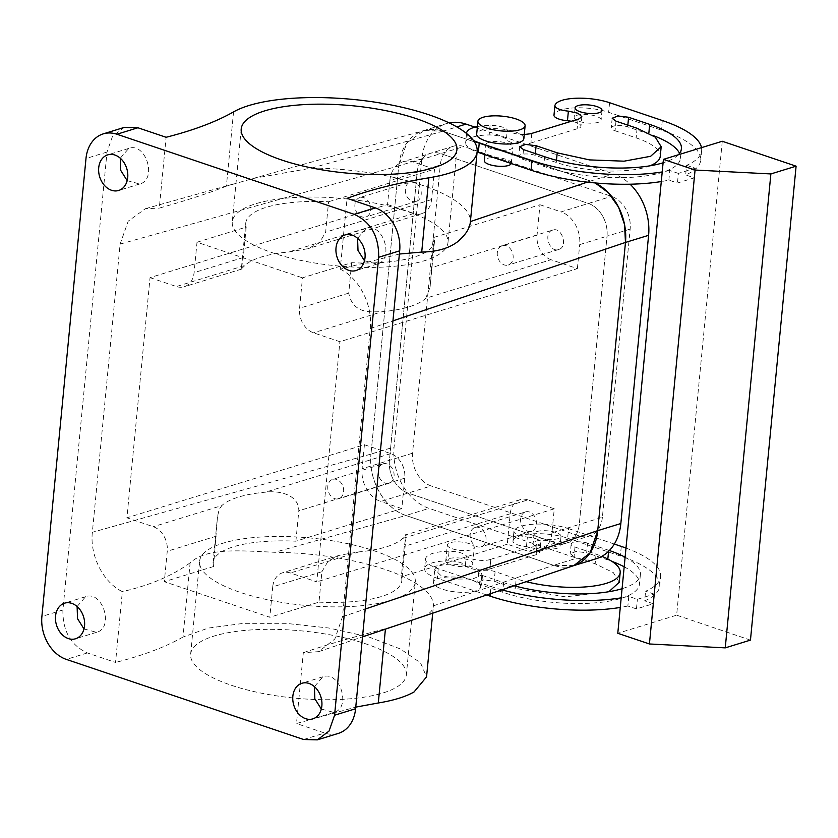 <?xml version="1.0" encoding="UTF-8"?>
<svg xmlns="http://www.w3.org/2000/svg" width="838" height="838" viewBox="0 0 838 838"><rect width="100%" height="100%" fill="white"/><g stroke="black" fill="none" stroke-linecap="round" stroke-linejoin="round"><path stroke-width="0.63" stroke-dasharray="4.19 3.14" d="M551.016 259.728A20.311 15.451 -107.1 0 1 537.053 235.174L539.976 204.755L445.355 233.875A108.353 33.792 -174.5 0 1 447.974 242.611A108.353 33.792 -174.5 0 1 381.919 267.144A108.353 33.792 -174.5 0 1 340.354 266.18A108.353 33.792 -174.5 0 1 234.881 230.586A108.353 33.792 -174.5 0 1 232.273 221.84A108.353 33.792 -174.5 0 1 298.318 197.318A108.353 33.792 -174.5 0 1 339.893 198.271A108.353 33.792 -174.5 0 1 445.355 233.875L434.042 237.353A94.809 29.571 -174.5 0 1 434.493 241.313A94.809 29.571 -174.5 0 1 376.691 262.776A94.809 29.571 -174.5 0 1 351.667 262.703L302.476 277.828L299.554 308.258A20.311 15.451 -107.1 0 0 313.517 332.812L339.882 341.705L577.382 268.631L551.016 259.728L425.735 298.276A94.809 29.571 -174.5 0 1 382.055 311.726L313.517 332.812M351.667 262.703L348.744 293.122C351.059 305.388 358.8 311.642 371.967 311.862L382.055 311.726M434.042 237.353L430.083 287.13L425.735 298.276M389.859 180.537A27.088 20.594 72.9 0 1 402.984 161.765L430.303 153.364A27.088 20.594 72.9 0 1 440.736 153.637L588.391 203.466A27.088 20.594 72.9 0 1 607.016 236.211L579.268 524.41A27.088 20.594 72.9 0 1 566.142 543.181A27.088 20.594 72.9 0 1 555.709 542.909L408.054 493.069A27.088 20.594 72.9 0 1 389.429 460.334L417.177 172.136A27.088 20.594 72.9 0 1 430.303 153.364A27.088 20.594 72.9 0 0 417.177 172.136L440.296 165.013A27.088 20.594 72.9 0 1 453.421 146.252A27.088 20.594 72.9 0 1 463.854 146.524L611.51 196.354A27.088 20.594 72.9 0 1 630.145 229.099L602.386 517.297L579.268 524.41A27.088 20.594 72.9 0 1 566.142 543.181A27.088 20.594 72.9 0 1 555.709 542.909L408.054 493.069A27.088 20.594 72.9 0 1 389.429 460.334L417.177 172.136L389.859 180.537L387.544 204.556L150.044 277.629L126.915 517.8L364.415 444.727L390.78 453.62A20.311 15.451 -107.1 0 1 404.754 478.173L401.821 508.603L295.887 541.191A94.809 29.571 5.5 0 0 214.434 558.475A94.809 29.571 5.5 0 0 213.062 562.581A94.809 29.571 5.5 0 0 213.512 566.54L202.199 570.018A108.353 33.792 5.5 0 0 307.672 605.623L318.985 602.134L321.918 571.715L272.727 586.851A20.311 15.451 72.9 0 1 282.574 572.773A20.311 15.451 72.9 0 1 290.398 572.972L316.764 581.876L339.882 341.705M272.727 586.851L269.794 617.271L164.321 581.677L167.254 551.247A20.311 15.451 72.9 0 0 153.281 526.704L126.915 517.8M150.044 277.629L176.409 286.533A20.311 15.451 72.9 0 0 184.234 286.732A20.311 15.451 72.9 0 0 194.081 272.654L197.014 242.234L302.476 277.828M246.204 227.098A94.809 29.571 -174.5 0 1 245.754 223.138L241.344 268.956L243.271 257.517L246.204 227.098L197.014 242.234M245.754 223.138A94.809 29.571 -174.5 0 1 303.545 201.675A94.809 29.571 -174.5 0 1 328.569 201.759L325.647 232.178L319.372 242.894L307.808 248.708L288.628 251.997A94.809 29.571 5.5 0 0 244.947 265.447L176.409 286.533M387.544 204.556L413.909 213.46A20.311 15.451 72.9 0 0 421.734 213.659A20.311 15.451 72.9 0 0 431.58 199.58L434.513 169.161L328.569 201.759M434.513 169.161L413.417 162.038L440.736 153.637L588.391 203.466A27.088 20.594 72.9 0 1 607.016 236.211L579.697 244.612A27.088 20.594 72.9 0 0 561.072 211.878L611.51 196.354M539.976 204.755L561.072 211.878M577.382 268.631L579.697 244.612M552.682 230.094L552.671 230.104C542.972 232.419 549.299 253.034 558.642 249.514L558.642 249.514C568.353 247.2 562.026 226.574 552.682 230.094L502.234 245.618A10.161 7.72 -107.1 0 0 497.835 257.591A10.161 7.72 -107.1 0 0 508.195 265.038A10.161 7.72 -107.1 0 0 508.205 265.038A10.161 7.72 -107.1 0 0 512.605 253.066A10.161 7.72 -107.1 0 0 502.234 245.618M630.145 229.099L607.016 236.211L579.268 524.41L551.949 532.821L554.264 508.802L316.764 581.876M321.918 571.715L328.192 560.989L339.746 555.175L358.926 551.886A94.809 29.571 5.5 0 0 402.607 538.446L405.163 535.765C406.639 532.046 406.346 535.576 404.283 546.366L401.36 576.795A94.809 29.571 5.5 0 1 401.811 580.755L406.221 534.937L405.163 535.765M406.346 674.915A108.353 33.792 5.5 0 0 309.432 631.726A108.353 33.792 5.5 0 0 192.206 649.46A108.353 33.792 5.5 0 0 190.645 654.143A108.353 33.792 5.5 0 0 287.56 697.342A108.353 33.792 5.5 0 0 404.785 679.597A108.353 33.792 5.5 0 0 406.346 674.915L415.292 582.054A108.353 33.792 5.5 0 1 413.731 586.736A108.353 33.792 5.5 0 1 307.672 605.623L269.794 617.271M415.292 582.054A108.353 33.792 5.5 0 0 412.673 573.307A108.353 33.792 5.5 0 0 307.2 537.713A108.353 33.792 5.5 0 0 201.151 556.589A108.353 33.792 5.5 0 0 199.58 561.282A108.353 33.792 5.5 0 0 202.199 570.018L164.321 581.677M213.512 566.54L217.482 516.763L219.158 509.399L221.819 505.607L153.281 526.704M295.887 541.191L298.82 510.771C298.82 493.907 277.629 490.44 265.499 492.168A94.809 29.571 5.5 0 0 221.819 505.607M364.415 444.727L362.1 468.746A27.088 20.594 72.9 0 0 380.735 501.48L431.172 485.956A27.088 20.594 72.9 0 1 412.547 453.222L440.296 165.013M241.334 268.956L244.947 265.447M554.264 508.802L527.888 499.898L402.607 538.446M399.38 254.04L340.238 269.187L347.058 198.355M470.348 222.154L470.411 221.557M233.551 111.894L226.396 186.141L252.804 178.557L311.778 168.029A128.664 40.13 -174.5 0 1 470.39 221.557M226.396 186.141C209.186 193.033 186.822 200.355 159.293 208.107L166.113 137.275M124.244 127.407L112.533 136.206L107.013 152.045L62.913 609.97C62.588 630.941 70.738 645.27 87.362 652.938L115.539 662.449L122.358 591.618C103.367 582.661 89.687 555.636 92.358 532.287L120.106 244.088L128.224 221.138L145.424 208.693L159.293 208.107M127.177 180.641L139.705 183.993C157.502 179.751 145.906 141.936 128.769 148.389L120.274 158.214M84.01 628.961L96.538 632.313C114.335 628.06 102.739 590.256 85.602 596.708L77.106 606.523M338.363 733.386A35.552 27.036 72.9 0 1 324.673 733.03L296.495 723.519L355.752 707.115M340.238 269.187C359.23 278.132 372.92 305.168 370.249 328.517L342.501 616.716L334.854 638.985L318.629 651.66L303.314 652.687L296.495 723.519M364.478 260.744L377.016 264.085C394.803 259.843 383.207 222.039 366.07 228.491L357.575 238.306M321.31 709.053L333.849 712.405C351.635 708.162 340.039 670.348 322.902 676.8L314.407 686.626M402.984 161.765A27.088 20.594 72.9 0 1 413.417 162.038M416.256 201.466A10.161 7.72 72.9 0 1 405.896 194.018A10.161 7.72 72.9 0 1 410.295 182.045A10.161 7.72 72.9 0 1 410.295 182.035A10.161 7.72 72.9 0 1 420.666 189.482A10.161 7.72 72.9 0 1 416.266 201.455A10.161 7.72 72.9 0 1 416.256 201.466M573.862 565.587L553.53 565.315L405.917 515.496A50.793 38.621 72.9 0 1 370.972 454.102C367.955 479.598 384.715 509.022 405.917 515.496L429.014 508.373A50.793 38.621 72.9 0 1 394.09 446.989L421.839 158.791A50.793 38.621 72.9 0 1 446.455 123.595A50.793 38.621 72.9 0 1 449.158 122.903M120.106 244.088L398.72 165.903L370.972 454.102L92.358 532.287M587.281 182.139L590.528 181.05L442.893 131.22A50.793 38.621 72.9 0 0 423.337 130.707A50.793 38.621 72.9 0 0 398.72 165.903L406.839 142.952L424.038 130.508L442.925 131.22L590.528 181.05A50.793 38.621 72.9 0 1 595.137 182.946L590.528 181.05L613.667 173.937A50.793 38.621 72.9 0 1 630.082 184.203M551.949 532.821A27.088 20.594 72.9 0 1 538.824 551.593A27.088 20.594 72.9 0 1 528.39 551.32L578.828 535.796L431.172 485.956M527.888 499.898A20.311 15.451 72.9 0 0 520.073 499.699A20.311 15.451 72.9 0 0 510.227 513.778L507.294 544.197L528.39 551.32M525.541 511.892A10.161 7.72 72.9 0 1 535.911 519.34A10.161 7.72 72.9 0 1 531.512 531.313A10.161 7.72 72.9 0 1 531.502 531.313A10.161 7.72 72.9 0 1 521.142 523.876A10.161 7.72 72.9 0 1 525.541 511.892L475.094 527.416A10.161 7.72 -107.1 0 0 475.094 527.416A10.161 7.72 -107.1 0 0 470.694 539.389A10.161 7.72 -107.1 0 0 481.064 546.837A10.161 7.72 -107.1 0 0 481.075 546.837A10.161 7.72 -107.1 0 0 485.464 534.864A10.161 7.72 -107.1 0 0 475.104 527.416M318.985 602.134A94.809 29.571 5.5 0 0 400.438 584.851A94.809 29.571 5.5 0 0 401.811 580.755M507.294 544.197L401.36 576.795M401.821 508.603L380.735 501.48M383.165 463.833A10.161 7.72 72.9 0 1 393.525 471.281A10.161 7.72 72.9 0 1 389.136 483.254A10.161 7.72 72.9 0 1 389.125 483.254A10.161 7.72 72.9 0 1 378.755 475.816A10.161 7.72 72.9 0 1 383.155 463.843A10.161 7.72 72.9 0 1 383.165 463.833L332.717 479.357A10.161 7.72 -107.1 0 0 328.318 491.34A10.161 7.72 -107.1 0 0 338.678 498.778A10.161 7.72 -107.1 0 0 338.688 498.778A10.161 7.72 -107.1 0 0 343.088 486.805A10.161 7.72 -107.1 0 0 332.717 479.357M511.232 163.515A13.544 4.221 5.5 0 0 511.295 163.253A13.544 4.221 5.5 0 0 499.176 157.858A13.544 4.221 5.5 0 0 484.521 160.068A13.544 4.221 5.5 0 0 484.333 160.655M303.314 652.687C326.192 644.935 353.563 636.953 385.449 628.741L421.242 616.894C429.066 614.589 433.12 610.902 433.393 605.832A128.664 40.13 5.5 0 0 274.78 552.294C238.139 550.556 206.892 547.706 190.132 562.811L182.977 637.058L208.128 628.112L243.659 623.346L285.475 623.315L328.8 628.008L368.636 636.901L400.417 648.968L420.498 662.816L426.563 676.863M182.977 637.058C165.442 647.009 142.963 655.473 115.539 662.449M190.132 562.811C172.356 575.769 149.761 585.374 122.358 591.618M432.701 613.196L433.393 605.832L553.53 565.315L405.896 515.485L274.78 552.294M359.858 197.559A10.161 7.72 -107.1 0 0 359.848 197.559A10.161 7.72 -107.1 0 0 355.448 209.542A10.161 7.72 -107.1 0 0 365.818 216.979L365.818 216.979A10.161 7.72 -107.1 0 0 370.218 205.006A10.161 7.72 -107.1 0 0 359.858 197.559L410.295 182.045M447.523 544.344A13.544 4.221 5.5 0 0 447.324 544.93A13.544 4.221 5.5 0 0 459.444 550.325A13.544 4.221 5.5 0 0 474.099 548.115A13.544 4.221 5.5 0 0 474.287 547.528A13.544 4.221 5.5 0 0 462.178 542.123A13.544 4.221 5.5 0 0 447.523 544.344M488.805 142.387A13.544 4.221 5.5 0 0 486.061 144.063A13.544 4.221 5.5 0 0 485.872 144.649A13.544 4.221 5.5 0 0 494.703 149.52A13.544 4.221 5.5 0 0 509.902 149.51A13.544 4.221 5.5 0 0 512.636 147.834A13.544 4.221 5.5 0 0 512.835 147.247A13.544 4.221 5.5 0 0 503.994 142.366A13.544 4.221 5.5 0 0 488.805 142.387M445.984 560.35A13.544 4.221 5.5 0 0 445.785 560.936A13.544 4.221 5.5 0 0 454.625 565.818A13.544 4.221 5.5 0 0 469.814 565.797A13.544 4.221 5.5 0 0 472.548 564.121A13.544 4.221 5.5 0 0 472.747 563.534A13.544 4.221 5.5 0 0 463.906 558.663A13.544 4.221 5.5 0 0 448.718 558.674A13.544 4.221 5.5 0 0 445.984 560.35M531.784 133.41L530.863 143.015A13.544 4.221 -174.5 0 1 530.077 143.298A13.544 4.221 -174.5 0 1 516.533 143.612A13.544 4.221 -174.5 0 1 506.382 139.548A13.544 4.221 -174.5 0 0 489.162 134.949A33.855 10.559 -174.5 0 0 465.645 142.701A33.855 10.559 -174.5 0 0 477.105 151.982M530.863 143.015L577.099 128.79A13.544 4.221 -174.5 0 0 577.99 128.549A13.544 4.221 -174.5 0 0 580.933 126.287A13.544 4.221 -174.5 0 0 571.359 121.269M554.945 105.389L554.023 114.995A33.855 10.559 -174.5 0 1 574.25 107.893A33.855 10.559 -174.5 0 1 608.639 112.313L661.381 130.12A104.96 32.734 -174.5 0 1 700.704 160.226A104.96 32.734 -174.5 0 1 685.683 174.933L694.273 177.834L677.46 183.009L668.871 180.107A104.96 32.734 -174.5 0 1 661.287 181.542M615.982 121.154L615.061 130.759A10.161 3.163 -174.5 0 1 611.258 127.847A10.161 3.163 -174.5 0 1 617.114 125.564A10.161 3.163 -174.5 0 1 627.672 126.873L648.769 133.996A84.648 26.397 -174.5 0 1 652.854 135.442M615.061 130.759L636.157 137.872A64.337 20.06 -174.5 0 1 660.26 156.329M649.932 165.809A64.337 20.06 -174.5 0 1 556.285 162.446L535.199 155.334A10.161 3.163 -174.5 0 0 524.64 154.014A10.161 3.163 -174.5 0 0 518.774 156.297A10.161 3.163 -174.5 0 0 522.587 159.21L543.673 166.333A84.648 26.397 -174.5 0 0 631.663 177.3A84.648 26.397 -174.5 0 0 680.477 158.277A84.648 26.397 -174.5 0 0 679.524 153.333M598.175 122.348A13.544 4.221 -174.5 0 1 582.976 122.358A13.544 4.221 -174.5 0 1 574.145 117.488A13.544 4.221 -174.5 0 1 577.078 115.225A13.544 4.221 -174.5 0 1 592.267 115.204A13.544 4.221 -174.5 0 1 601.108 120.085A13.544 4.221 -174.5 0 1 598.175 122.348M513.013 540.898A33.855 10.559 -174.5 0 1 533.24 533.785A33.855 10.559 -174.5 0 1 567.63 538.216L568.562 528.61A33.855 10.559 -174.5 0 0 534.173 524.179A33.855 10.559 -174.5 0 0 513.935 531.292L513.013 540.898A13.544 4.221 5.5 0 0 512.971 541.107A13.544 4.221 5.5 0 0 526.442 546.648L536.121 548.775L539.923 552.19L536.98 554.452L489.905 568.939L490.775 559.313A13.544 4.221 -174.5 0 1 489.989 559.585A13.544 4.221 -174.5 0 1 476.445 559.91A13.544 4.221 -174.5 0 1 466.295 555.835C463.404 552.986 457.663 551.456 449.074 551.247A33.855 10.559 -174.5 0 0 425.557 558.988L424.636 568.604A33.855 10.559 -174.5 0 1 448.152 560.852L449.074 551.247M501.91 589.847A104.96 32.734 -174.5 0 1 490.984 586.506L438.253 568.709A33.855 10.559 -174.5 0 1 425.557 558.988M628.783 596.405L627.861 606.01L636.451 608.912L653.263 603.737L654.195 594.132L637.383 599.306L628.783 596.405A104.96 32.734 -174.5 0 1 621.199 597.84M654.195 594.132L645.595 591.23A104.96 32.734 -174.5 0 0 660.616 576.513L659.695 586.129A104.96 32.734 -174.5 0 1 644.673 600.836L645.595 591.23M625.996 548.073A104.96 32.734 -174.5 0 1 660.616 576.513M568.562 528.61L614.327 544.061M526.442 546.648L527.374 537.043C518.659 535.985 514.186 534.068 513.935 531.292L512.971 541.107M527.374 537.043A13.544 4.221 -174.5 0 1 540.845 542.584A13.544 4.221 -174.5 0 1 537.912 544.847A13.544 4.221 -174.5 0 1 537.011 545.088L536.09 554.693M490.775 559.313L537.011 545.088M609.373 550.524A84.648 26.397 -174.5 0 0 608.681 550.294L587.585 543.171L586.663 552.776L607.76 559.899A84.648 26.397 -174.5 0 1 611.845 561.345M625.117 557.207A84.648 26.397 -174.5 0 1 640.4 574.575A84.648 26.397 -174.5 0 1 622.079 588.695M514.029 585.762A84.648 26.397 -174.5 0 1 503.596 582.62L482.499 575.507A10.161 3.163 -174.5 0 1 478.697 572.595A10.161 3.163 -174.5 0 1 484.553 570.311A10.161 3.163 -174.5 0 1 495.111 571.621L516.208 578.744A64.337 20.06 -174.5 0 0 526.18 581.666M587.585 543.171A10.161 3.163 -174.5 0 0 577.026 541.851A10.161 3.163 -174.5 0 0 571.17 544.134A10.161 3.163 -174.5 0 0 574.973 547.046L596.069 554.169A64.337 20.06 -174.5 0 1 601.873 556.317M536.99 531.512A13.544 4.221 -174.5 0 1 552.179 531.502A13.544 4.221 -174.5 0 1 561.02 536.372A13.544 4.221 -174.5 0 1 558.087 538.635A13.544 4.221 -174.5 0 1 542.898 538.656A13.544 4.221 -174.5 0 1 534.057 533.775A13.544 4.221 -174.5 0 1 536.99 531.512M524.263 134.53L520.702 134.394A13.544 4.221 -174.5 0 1 507.304 129.932L506.382 139.548M531.837 133.431L530.915 143.036M578.084 119.206L577.152 128.811M578.021 119.226L577.099 128.79M701.49 147.656A104.96 32.734 -174.5 0 1 701.626 150.62A104.96 32.734 -174.5 0 1 686.605 165.327L685.683 174.933M694.273 177.834L695.205 168.228L686.605 165.327M722.272 141.255L676.633 615.186L617.784 633.298M695.205 168.228L678.392 173.403L677.46 183.009M636.451 608.912L637.383 599.306M668.871 180.107L669.792 170.502L678.392 173.403M669.792 170.502A104.96 32.734 -174.5 0 1 662.209 171.937M473.376 140.396A33.855 10.559 -174.5 0 1 466.557 133.493M477.409 126.559A33.855 10.559 -174.5 0 1 490.083 125.344A13.544 4.221 -174.5 0 1 507.241 129.848A13.544 4.221 -174.5 0 1 507.304 129.932M678.288 154.789A84.648 26.397 -174.5 0 1 663.088 162.802M489.853 568.918A13.544 4.221 -174.5 0 1 489.067 569.201L478.77 569.903A13.544 4.221 -174.5 0 1 465.373 565.441A13.544 4.221 5.5 0 0 465.31 565.357A13.544 4.221 5.5 0 0 448.152 560.852M486.7 594.98L437.321 578.314A33.855 10.559 -174.5 0 1 424.636 568.604M627.861 606.01A104.96 32.734 -174.5 0 1 620.277 607.445M653.263 603.737L644.673 600.836M567.63 538.216L620.371 556.013A104.96 32.734 -174.5 0 1 659.695 586.129M536.142 554.714L537.074 545.109M489.905 568.939L490.827 559.334M624.195 566.813A84.648 26.397 -174.5 0 1 639.467 584.18A84.648 26.397 -174.5 0 1 590.654 603.192A84.648 26.397 -174.5 0 1 502.664 592.236L481.578 585.113L477.775 582.201L483.631 579.917L494.19 581.226L515.276 588.349L515.485 586.15M574.973 547.046L574.051 556.652L595.148 563.775L613.343 572.637L619.251 582.232M608.922 591.712L565.461 596.845L515.276 588.349M574.051 556.652L570.249 553.74L576.104 551.456L586.663 552.776M536.069 541.128A13.544 4.221 -174.5 0 1 551.257 541.107A13.544 4.221 -174.5 0 1 560.098 545.978A13.544 4.221 -174.5 0 1 557.165 548.241A13.544 4.221 -174.5 0 1 541.966 548.262A13.544 4.221 -174.5 0 1 533.136 543.391A13.544 4.221 -174.5 0 1 536.069 541.128M523.865 138.605A23.705 7.395 -174.5 0 0 520.702 134.394A23.705 7.395 5.5 0 0 507.241 129.848A23.705 7.395 -174.5 0 0 477.021 133.043A23.705 7.395 -174.5 0 0 476.686 134.07M750.46 640.106L676.633 615.186M465.31 565.357C449.713 563.105 439.646 564.163 435.09 568.552L434.744 569.568L440.589 575.193L455.945 579.027L472.59 578.995L481.588 575.14L481.934 574.114L478.77 569.903A23.705 7.395 5.5 0 0 465.31 565.357M480.363 587.951A23.705 7.395 5.5 0 0 480.698 586.925A23.705 7.395 5.5 0 0 459.496 577.476A23.705 7.395 5.5 0 0 433.854 581.352A23.705 7.395 5.5 0 0 433.518 582.379A23.705 7.395 5.5 0 0 454.72 591.827A23.705 7.395 5.5 0 0 480.363 587.951M474.978 127.125L613.667 173.937M421.839 158.791L398.72 165.903L370.972 454.102L394.09 446.989M453.421 146.252L430.303 153.364A27.088 20.594 72.9 0 1 440.736 153.637L463.854 146.524M596.237 558.726A50.793 38.621 72.9 0 1 576.67 558.213L429.014 508.373M573.223 565.797A50.793 38.621 72.9 0 1 573.108 565.839A50.793 38.621 72.9 0 1 553.551 565.325L576.67 558.213M602.386 517.297A27.088 20.594 72.9 0 1 589.261 536.069A27.088 20.594 72.9 0 1 578.828 535.796M348.744 293.122L299.554 308.258M537.053 235.174L431.109 267.772M358.926 551.886L290.398 572.972M216.445 536.121L167.254 551.247M390.78 453.62L265.499 492.168M412.547 453.222L362.1 468.746M413.909 213.46L288.628 251.997M243.271 257.517L194.081 272.654M107.013 152.045L85.989 158.518M431.58 199.58L325.647 232.178M404.754 478.173L298.82 510.771M510.227 513.778L404.283 546.366M370.249 328.517L392.938 320.86M311.778 168.029L442.925 131.22M303.649 739.504L324.673 733.03M87.362 652.938L66.349 659.401M62.913 609.97L41.9 616.433M342.501 616.716L365.19 609.058M609.572 102.707L608.639 112.313M662.303 120.515L661.381 130.12M490.083 125.344L489.162 134.949M627.84 125.155L627.672 126.873M637.079 128.266L636.157 137.872M556.495 160.257L556.285 162.446M535.356 153.605L535.199 155.334M523.509 149.604L522.587 159.21M544.606 156.727L543.673 166.333M648.842 133.148L648.769 133.996M465.373 565.441L466.295 555.835M438.253 568.709L437.321 578.314M490.282 593.775L490.984 586.506M621.293 546.407L620.371 556.013M608.681 550.294L608.587 551.32M607.833 559.051L607.76 559.899M503.596 582.62L502.664 592.236M482.499 575.507L481.578 585.113M495.111 571.621L494.19 581.226M515.58 585.238L516.208 578.744M596.069 554.169L595.148 563.775M442.893 131.22L456.836 126.926M434.493 241.313L430.083 287.13M241.208 128.979L232.273 221.84M456.909 149.751L447.974 242.611M339.746 555.185L282.574 572.773M241.407 269.145L184.234 286.732M558.642 249.514L508.205 265.038M538.824 551.593L589.261 536.069M190.645 654.143L199.58 561.282M213.062 562.581L217.482 516.763M421.734 213.659L307.808 248.708M520.073 499.699L406.147 534.749M145.424 208.693L236.903 183.019M252.804 178.557L424.038 130.508M139.705 183.993L118.692 190.456M128.759 148.399L107.735 154.862M96.538 632.313L75.525 638.776M85.591 596.708L64.568 603.182M366.059 228.491L345.046 234.954M377.016 264.085L355.993 270.559M322.892 676.811L301.879 683.274M333.849 712.405L312.825 718.868M318.629 651.66L362.519 636.859M416.266 201.455L365.818 216.979M531.512 531.313L481.075 546.837M389.136 483.254L338.688 498.778M511.295 163.253L512.835 147.247M484.909 154.632L485.872 144.649M445.785 560.936L447.324 544.93M472.747 563.534L474.287 547.528M581.844 116.754L580.933 126.287M701.626 150.62L700.704 160.226M466.536 133.472L465.645 142.701M612.18 118.242L611.258 127.847M519.707 146.692L518.774 156.297M681.409 148.672L680.477 158.277M575.067 107.882L574.145 117.488M602.03 110.48L601.108 120.085M540.845 542.584L539.923 552.19M640.4 574.575L639.467 584.18M478.697 572.595L477.765 582.201M571.17 544.134L570.249 553.74M561.02 536.372L560.098 545.978M534.057 533.775L533.136 543.391M480.698 586.925L481.934 574.114M433.518 582.379L434.744 569.568M423.337 130.707L446.455 123.595"/><path stroke-width="1.26" d="M390.864 174.273A108.353 33.792 -174.5 0 1 241.208 128.979A108.353 33.792 -174.5 0 1 307.263 104.446A108.353 33.792 -174.5 0 1 456.909 149.751A108.353 33.792 -174.5 0 1 390.864 174.273M428.867 177.813A128.664 40.13 -174.5 0 0 464.577 166.825A128.664 40.13 -174.5 0 0 477.136 151.688A128.664 40.13 -174.5 0 0 379.363 102.844A128.664 40.13 -174.5 0 0 233.551 111.894A406.315 126.716 -174.5 0 1 166.113 137.275L137.935 127.764L116.911 134.237L354.223 214.329L375.235 207.866L347.058 198.355A406.315 126.716 -174.5 0 1 428.867 177.813L421.713 252.07L399.38 254.04M421.713 252.07C436.766 251.809 448.644 248.436 457.349 241.931C465.624 235.007 469.982 228.219 470.39 221.557M137.935 127.764L124.244 127.407L103.221 133.881A35.552 27.036 -107.1 0 0 85.989 158.518L41.9 616.433A35.552 27.036 -107.1 0 0 66.349 659.401L303.649 739.504L317.34 739.86L338.363 733.386A35.552 27.036 72.9 0 0 355.595 708.749L399.684 250.834A35.552 27.036 72.9 0 0 375.235 207.866M120.274 158.214L120.703 170.355L127.177 180.641M77.106 606.523L77.536 618.674L84.01 628.961M116.911 134.237A35.552 27.036 -107.1 0 0 103.221 133.881M354.223 214.329C370.846 221.997 378.996 236.326 378.671 257.297L334.572 715.223L329.051 731.061L317.34 739.86M107.756 154.862A18.625 14.162 -107.1 0 0 107.735 154.862A18.625 14.162 -107.1 0 0 99.68 176.818A18.625 14.162 -107.1 0 0 118.682 190.467A18.625 14.162 -107.1 0 0 118.692 190.456A18.625 14.162 -107.1 0 0 126.758 168.501A18.625 14.162 -107.1 0 0 107.756 154.862M64.578 603.171A18.625 14.162 -107.1 0 0 64.568 603.182A18.625 14.162 -107.1 0 0 56.513 625.138A18.625 14.162 -107.1 0 0 75.514 638.776A18.625 14.162 -107.1 0 0 75.525 638.776A18.625 14.162 -107.1 0 0 83.58 616.82A18.625 14.162 -107.1 0 0 64.578 603.171M345.057 234.954A18.625 14.162 -107.1 0 0 345.046 234.954A18.625 14.162 -107.1 0 0 336.981 256.91A18.625 14.162 -107.1 0 0 355.982 270.559A18.625 14.162 -107.1 0 0 355.993 270.559A18.625 14.162 -107.1 0 0 364.059 248.603A18.625 14.162 -107.1 0 0 345.057 234.954M301.889 683.274A18.625 14.162 -107.1 0 0 301.879 683.274A18.625 14.162 -107.1 0 0 293.813 705.229A18.625 14.162 -107.1 0 0 312.815 718.878A18.625 14.162 -107.1 0 0 312.825 718.868A18.625 14.162 -107.1 0 0 320.891 696.912A18.625 14.162 -107.1 0 0 301.889 683.274M357.575 238.306L358.004 250.457L364.478 260.744M314.407 686.626L314.837 698.766L321.31 709.053M365.19 609.058L597.724 530.643L625.473 242.433L624.54 224.49L618.549 207.143L608.294 192.667L595.127 182.935A50.793 38.621 72.9 0 1 625.473 242.433L648.602 235.321A50.793 38.621 72.9 0 0 630.082 184.203M392.938 320.86L625.473 242.433L597.724 530.643L590.088 552.902L573.862 565.587L362.519 636.859M484.909 154.632L484.333 160.655A13.544 4.221 5.5 0 0 496.442 166.06A13.544 4.221 5.5 0 0 511.096 163.839A13.544 4.221 5.5 0 0 511.232 163.515M432.701 613.196L426.563 676.863L414.014 691.999C405.487 696.807 393.577 700.463 378.294 702.988L355.752 707.115M524.263 134.53L530.999 133.692A13.544 4.221 -174.5 0 0 531.784 133.41L578.922 118.944L581.855 116.681L578.052 113.277L568.384 111.14L567.452 120.756A13.544 4.221 -174.5 0 1 571.359 121.269M567.452 120.756A13.544 4.221 -174.5 0 1 553.981 115.215A13.544 4.221 -174.5 0 1 554.023 114.995M661.287 181.542A104.96 32.734 -174.5 0 1 531.072 170.208L478.33 152.411A33.855 10.559 -174.5 0 1 477.105 151.982M678.288 154.789A84.648 26.397 -174.5 0 0 681.409 148.672A84.648 26.397 -174.5 0 0 649.691 124.391L628.594 117.268L618.035 115.958L612.18 118.242L615.982 121.154L637.079 128.266L655.274 137.139L661.182 146.723L660.26 156.329A64.337 20.06 -174.5 0 1 649.932 165.809M652.854 135.442A84.648 26.397 -174.5 0 1 679.524 153.333M621.199 597.84A104.96 32.734 -174.5 0 1 501.91 589.847M614.327 544.061L621.293 546.407A104.96 32.734 -174.5 0 1 625.996 548.073M609.373 550.524A84.648 26.397 -174.5 0 1 625.117 557.207M622.079 588.695A84.648 26.397 -174.5 0 1 514.029 585.762M601.873 556.317A64.337 20.06 -174.5 0 1 620.172 572.626A64.337 20.06 -174.5 0 1 526.18 581.666M568.384 111.14A13.544 4.221 -174.5 0 1 554.903 105.609A13.544 4.221 -174.5 0 1 554.945 105.389A33.855 10.559 -174.5 0 1 575.182 98.276A33.855 10.559 -174.5 0 1 609.572 102.707L662.303 120.515A104.96 32.734 -174.5 0 1 701.49 147.656M663.424 159.367L617.784 633.298L649.429 643.972L725.247 647.868L750.46 640.106L796.1 166.175L722.272 141.255L663.424 159.367L695.069 170.041L649.429 643.972M662.209 171.937A104.96 32.734 -174.5 0 1 531.994 160.603L479.263 142.806A33.855 10.559 -174.5 0 1 473.376 140.396M466.557 133.493A33.855 10.559 -174.5 0 1 466.567 133.095A33.855 10.559 -174.5 0 1 477.409 126.559M661.182 146.723L650.613 156.297L624.08 161.179L589.502 159.901L557.218 152.841L556.495 160.257M663.088 162.802A84.648 26.397 -174.5 0 1 544.606 156.727L523.509 149.604L519.707 146.692L525.562 144.408L536.121 145.728L557.218 152.841M599.097 112.742A13.544 4.221 -174.5 0 1 583.908 112.753A13.544 4.221 -174.5 0 1 575.067 107.882A13.544 4.221 -174.5 0 1 578 105.619A13.544 4.221 -174.5 0 1 593.189 105.598A13.544 4.221 -174.5 0 1 602.03 110.48A13.544 4.221 -174.5 0 1 599.097 112.742M620.277 607.445A104.96 32.734 -174.5 0 1 490.062 596.111L486.7 594.98M611.845 561.345A84.648 26.397 -174.5 0 1 624.195 566.813M620.172 572.626L619.251 582.232L608.922 591.712M525.101 125.805L523.865 138.605A23.705 7.395 -174.5 0 1 523.53 139.632A23.705 7.395 -174.5 0 1 497.887 143.518A23.705 7.395 -174.5 0 1 476.686 134.07L477.911 121.259A23.705 7.395 5.5 0 0 499.113 130.707A23.705 7.395 5.5 0 0 524.756 126.831A23.705 7.395 5.5 0 0 525.101 125.805A23.705 7.395 5.5 0 0 503.9 116.356A23.705 7.395 5.5 0 0 478.257 120.232A23.705 7.395 5.5 0 0 477.911 121.259M695.069 170.041L770.876 173.937L796.1 166.175M770.876 173.937L725.247 647.868M449.158 122.903A50.793 38.621 72.9 0 1 466.012 124.108L474.978 127.125M573.223 565.797A50.793 38.621 72.9 0 0 597.724 530.643L620.843 523.53L648.602 235.321M620.843 523.53A50.793 38.621 72.9 0 1 596.237 558.726L573.213 565.807M378.671 257.297L399.684 250.834M470.411 221.557L587.281 182.139M334.572 715.223L355.595 708.749M385.407 629.139L378.294 702.988M531.994 160.603L531.072 170.208M479.263 142.806L478.33 152.411M628.594 117.268L627.84 125.155M536.121 145.728L535.356 153.605M649.691 124.391L648.842 133.148M490.062 596.111L490.282 593.775M608.587 551.32L607.833 559.051M515.485 586.15L515.58 585.238M456.836 126.926L466.012 124.108M477.136 151.688L470.348 222.154M554.903 105.609L553.981 115.215"/></g></svg>
